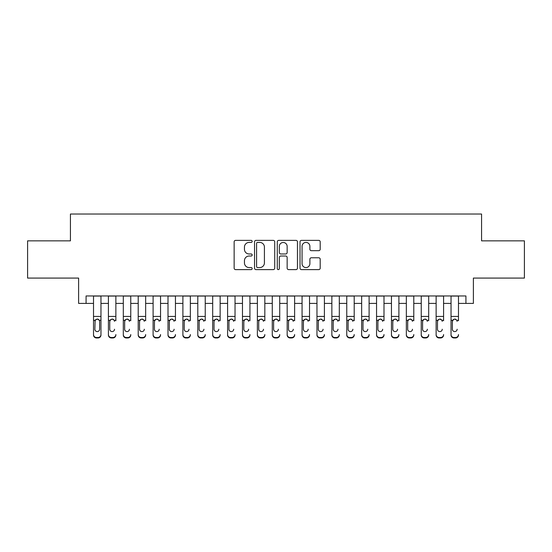 <?xml version="1.0" encoding="UTF-8"?>
<svg xmlns="http://www.w3.org/2000/svg" width="552" height="552" viewBox="0 0 552 552"><rect width="100%" height="100%" fill="white"/><g stroke="black" fill="none" stroke-linecap="round" stroke-linejoin="round"><path stroke-width="0.83" d="M252.167 241.397A1.021 1.021 0 0 0 251.139 240.375L235.607 240.375A1.463 1.463 0 0 0 234.145 241.838L234.145 268.155A1.463 1.463 0 0 0 235.607 269.618L251.139 269.618A1.021 1.021 0 0 0 252.167 268.596A1.021 1.021 0 0 0 251.139 267.568L249.131 267.568A4.678 4.678 0 0 1 244.453 262.89L244.453 260.696A4.678 4.678 0 0 1 249.131 256.018L251.139 256.018A1.021 1.021 0 0 0 252.167 254.996A1.021 1.021 0 0 0 251.139 253.975L249.131 253.975A4.678 4.678 0 0 1 244.453 249.29L244.453 247.103A4.678 4.678 0 0 1 249.131 242.418L251.139 242.418A1.021 1.021 0 0 0 252.167 241.397M318.732 250.684A1.463 1.463 0 0 0 320.195 249.221L320.195 241.838A1.463 1.463 0 0 0 318.732 240.375L301.482 240.375A1.463 1.463 0 0 0 300.019 241.838L300.019 268.155A1.463 1.463 0 0 0 301.482 269.618L318.732 269.618A1.463 1.463 0 0 0 320.195 268.155L320.195 259.233A1.463 1.463 0 0 0 318.732 257.777L311.349 257.777A1.463 1.463 0 0 0 309.886 259.233L309.886 263.663A3.912 3.912 0 0 1 305.974 267.568A3.912 3.912 0 0 1 302.061 263.663L302.061 246.33A3.912 3.912 0 0 1 305.974 242.418A3.912 3.912 0 0 1 309.886 246.33L309.886 249.221A1.463 1.463 0 0 0 311.349 250.684L318.732 250.684M86.071 303.407L86.071 295.962L465.929 295.962L465.929 303.407L473.381 303.407L473.381 278.084L524.4 278.084L524.4 240.844L481.572 240.844L481.572 214.031L70.428 214.031L70.428 240.844L27.6 240.844L27.6 278.084L78.619 278.084L78.619 303.407L93.516 303.407M274.723 241.838A1.463 1.463 0 0 0 273.261 240.375L256.004 240.375A1.463 1.463 0 0 0 254.541 241.838L254.541 268.155A1.463 1.463 0 0 0 256.004 269.618L273.261 269.618A1.463 1.463 0 0 0 274.723 268.155L274.723 241.838M278.739 240.375L295.996 240.375A1.463 1.463 0 0 1 297.459 241.838L297.459 268.155A1.463 1.463 0 0 1 295.996 269.618L288.613 269.618A1.463 1.463 0 0 1 287.15 268.155L287.15 257.48A1.463 1.463 0 0 0 285.688 256.018L280.789 256.018A1.463 1.463 0 0 0 279.326 257.48L279.326 268.596A1.021 1.021 0 0 1 278.305 269.618A1.021 1.021 0 0 1 277.276 268.596L277.276 241.838A1.463 1.463 0 0 1 278.739 240.375M100.968 303.407L108.413 303.407M115.865 303.407L123.31 303.407M130.762 303.407L138.207 303.407M145.652 303.407L153.104 303.407M160.549 303.407L168.001 303.407M175.446 303.407L182.898 303.407M190.343 303.407L197.795 303.407M205.24 303.407L212.692 303.407M220.138 303.407L227.59 303.407M235.035 303.407L242.48 303.407M249.932 303.407L257.377 303.407M264.829 303.407L272.274 303.407M279.726 303.407L287.171 303.407M294.623 303.407L302.068 303.407M309.52 303.407L316.965 303.407M324.41 303.407L331.862 303.407M339.307 303.407L346.76 303.407M354.205 303.407L361.657 303.407M369.102 303.407L376.554 303.407M383.999 303.407L391.451 303.407M398.896 303.407L406.348 303.407M413.793 303.407L421.238 303.407M428.69 303.407L436.135 303.407M443.587 303.407L451.032 303.407M458.484 303.407L465.929 303.407M257.611 242.418A1.021 1.021 0 0 0 256.59 243.446L256.59 266.547A1.021 1.021 0 0 0 257.611 267.568L259.73 267.568A4.678 4.678 0 0 0 264.415 262.89L264.415 247.103A4.678 4.678 0 0 0 259.73 242.418L257.611 242.418M287.15 246.406A3.912 3.912 0 0 0 283.238 242.494A3.912 3.912 0 0 0 279.326 246.406L279.326 252.512A1.463 1.463 0 0 0 280.789 253.975L285.688 253.975A1.463 1.463 0 0 0 287.15 252.512L287.15 246.406M93.516 320.746L93.516 334.546A2.981 2.953 -0 0 0 96.496 337.5L97.987 337.5A2.981 2.953 -0 0 0 100.968 334.546L100.968 335.016A2.981 2.953 180 0 1 97.987 337.969L97.987 337.5M99.622 329.227L99.622 321.381L99.622 329.227A2.381 2.367 180 0 1 97.242 331.593A2.381 2.367 180 0 0 99.622 329.227M94.861 329.696L94.861 329.227A2.381 2.367 180 0 0 97.242 331.593M96 319.332L94.861 321.195M98.484 319.332L97.242 318.987L99.36 320.284L99.622 321.381M100.968 295.962L100.968 334.546M93.516 295.962L93.516 335.016A2.981 2.953 180 0 0 96.496 337.969L97.987 337.969M93.516 320.284L95.123 320.284L94.861 329.227M95.123 320.284L97.242 318.987M108.413 295.962L108.413 334.546A2.981 2.953 -0 0 0 111.394 337.5L112.884 337.5A2.981 2.953 -0 0 0 115.865 334.546L115.865 335.016A2.981 2.953 180 0 1 112.884 337.969L112.884 337.5M115.865 320.746L115.865 295.962M114.519 329.696L114.519 329.227A2.381 2.367 180 0 1 112.139 331.593A2.381 2.367 180 0 0 114.519 329.227M109.751 329.696L109.751 329.227A2.381 2.367 180 0 0 112.139 331.593A2.381 2.367 180 0 1 109.751 329.227L109.751 321.195M110.897 319.332L109.751 321.381L110.02 320.284L112.139 318.987L114.257 320.284L114.519 321.381M113.381 319.332L112.139 318.987M123.31 295.962L123.31 334.546A2.981 2.953 -0 0 0 126.291 337.5L127.781 337.5A2.981 2.953 -0 0 0 130.762 334.546L130.762 335.016A2.981 2.953 180 0 1 127.781 337.969L127.781 337.5M130.762 320.746L130.762 295.962M129.416 329.696L129.416 329.227A2.381 2.367 180 0 1 127.036 331.593A2.381 2.367 180 0 0 129.416 329.227M124.648 329.696L124.648 329.227A2.381 2.367 180 0 0 127.036 331.593A2.381 2.367 180 0 1 124.648 329.227L124.648 321.195M125.794 319.332L124.648 321.381L124.918 320.284L127.036 318.987L129.154 320.284L129.416 321.381M128.278 319.332L127.036 318.987M138.207 295.962L138.207 334.546A2.981 2.953 -0 0 0 141.188 337.5L142.678 337.5A2.981 2.953 -0 0 0 145.652 334.546L145.652 335.016A2.981 2.953 180 0 1 142.678 337.969L142.678 337.5M145.652 320.746L145.652 295.962M144.314 329.696L144.314 329.227A2.381 2.367 180 0 1 141.933 331.593A2.381 2.367 180 0 0 144.314 329.227M139.546 329.696L139.546 329.227A2.381 2.367 180 0 0 141.933 331.593A2.381 2.367 180 0 1 139.546 329.227L139.546 321.195M140.684 319.332L139.546 321.381L139.815 320.284L141.933 318.987L144.051 320.284L144.314 321.381M143.175 319.332L141.933 318.987M153.104 295.962L153.104 334.546A2.981 2.953 -0 0 0 156.085 337.5L157.575 337.5A2.981 2.953 -0 0 0 160.549 334.546L160.549 335.016A2.981 2.953 180 0 1 157.575 337.969L157.575 337.5M160.549 320.746L160.549 295.962M159.211 329.696L159.211 329.227A2.381 2.367 180 0 1 156.83 331.593A2.381 2.367 180 0 0 159.211 329.227M154.443 329.696L154.443 329.227A2.381 2.367 180 0 0 156.83 331.593A2.381 2.367 180 0 1 154.443 329.227L154.443 321.195M155.581 319.332L154.443 321.381L154.705 320.284L156.83 318.987L158.948 320.284L159.211 321.381M158.072 319.332L156.83 318.987M111.394 337.5L111.394 337.969L112.884 337.969M111.394 337.969A2.981 2.953 180 0 1 108.413 335.016L108.413 334.546M126.291 337.5L126.291 337.969L127.781 337.969M126.291 337.969A2.981 2.953 180 0 1 123.31 335.016L123.31 334.546M141.188 337.5L141.188 337.969L142.678 337.969M141.188 337.969A2.981 2.953 180 0 1 138.207 335.016L138.207 334.546M156.085 337.5L156.085 337.969L157.575 337.969M156.085 337.969A2.981 2.953 180 0 1 153.104 335.016L153.104 334.546M168.001 295.962L168.001 334.546A2.981 2.953 -0 0 0 170.982 337.5L172.472 337.5A2.981 2.953 -0 0 0 175.446 334.546L175.446 335.016A2.981 2.953 180 0 1 172.472 337.969L172.472 337.5M175.446 320.746L175.446 295.962M174.108 329.696L174.108 329.227A2.381 2.367 180 0 1 171.727 331.593A2.381 2.367 180 0 0 174.108 329.227M169.34 329.696L169.34 329.227A2.381 2.367 180 0 0 171.727 331.593A2.381 2.367 180 0 1 169.34 329.227L169.34 321.195M170.478 319.332L169.34 321.381L169.602 320.284L171.727 318.987L173.845 320.284L174.108 321.381M172.969 319.332L171.727 318.987M170.982 337.5L170.982 337.969L172.472 337.969M170.982 337.969A2.981 2.953 180 0 1 168.001 335.016L168.001 334.546M182.898 295.962L182.898 334.546A2.981 2.953 -0 0 0 185.879 337.5L187.363 337.5A2.981 2.953 -0 0 0 190.343 334.546L190.343 335.016A2.981 2.953 180 0 1 187.363 337.969L187.363 337.5M190.343 320.746L190.343 295.962M189.005 329.696L189.005 329.227A2.381 2.367 180 0 1 186.617 331.593A2.381 2.367 180 0 0 189.005 329.227M184.237 329.696L184.237 329.227A2.381 2.367 180 0 0 186.617 331.593A2.381 2.367 180 0 1 184.237 329.227L184.237 321.195M185.375 319.332L184.237 321.381L184.499 320.284L186.617 318.987L188.743 320.284L189.005 321.381M187.866 319.332L186.617 318.987M185.879 337.5L185.879 337.969L187.363 337.969M185.879 337.969A2.981 2.953 180 0 1 182.898 335.016L182.898 334.546M197.795 295.962L197.795 334.546A2.981 2.953 -0 0 0 200.769 337.5L202.26 337.5A2.981 2.953 -0 0 0 205.24 334.546L205.24 335.016A2.981 2.953 180 0 1 202.26 337.969L202.26 337.5M205.24 320.746L205.24 295.962M203.902 329.696L203.902 329.227A2.381 2.367 180 0 1 201.514 331.593A2.381 2.367 180 0 0 203.902 329.227M199.134 329.696L199.134 329.227A2.381 2.367 180 0 0 201.514 331.593A2.381 2.367 180 0 1 199.134 329.227L199.134 321.195M200.272 319.332L199.134 321.381L199.396 320.284L201.514 318.987L203.64 320.284L203.902 321.381M202.763 319.332L201.514 318.987M200.769 337.5L200.769 337.969L202.26 337.969M200.769 337.969A2.981 2.953 180 0 1 197.795 335.016L197.795 334.546M212.692 295.962L212.692 334.546A2.981 2.953 -0 0 0 215.666 337.5L217.157 337.5A2.981 2.953 -0 0 0 220.138 334.546L220.138 335.016A2.981 2.953 180 0 1 217.157 337.969L217.157 337.5M220.138 320.746L220.138 295.962M218.799 329.696L218.799 329.227A2.381 2.367 180 0 1 216.412 331.593A2.381 2.367 180 0 0 218.799 329.227M214.031 329.696L214.031 329.227A2.381 2.367 180 0 0 216.412 331.593A2.381 2.367 180 0 1 214.031 329.227L214.031 321.195M215.17 319.332L214.031 321.381L214.293 320.284L216.412 318.987L218.537 320.284L218.799 321.381M217.66 319.332L216.412 318.987M215.666 337.5L215.666 337.969L217.157 337.969M215.666 337.969A2.981 2.953 180 0 1 212.692 335.016L212.692 334.546M227.59 295.962L227.59 334.546A2.981 2.953 -0 0 0 230.563 337.5L232.054 337.5A2.981 2.953 -0 0 0 235.035 334.546L235.035 335.016A2.981 2.953 180 0 1 232.054 337.969L232.054 337.5M235.035 320.746L235.035 295.962M233.696 329.696L233.696 329.227A2.381 2.367 180 0 1 231.309 331.593A2.381 2.367 180 0 0 233.696 329.227M228.928 329.696L228.928 329.227A2.381 2.367 180 0 0 231.309 331.593A2.381 2.367 180 0 1 228.928 329.227L228.928 321.195M230.067 319.332L228.928 321.381L229.19 320.284L231.309 318.987L233.427 320.284L233.696 321.381M232.551 319.332L231.309 318.987M230.563 337.5L230.563 337.969L232.054 337.969M230.563 337.969A2.981 2.953 180 0 1 227.59 335.016L227.59 334.546M242.48 295.962L242.48 334.546A2.981 2.953 -0 0 0 245.461 337.5L246.951 337.5A2.981 2.953 -0 0 0 249.932 334.546L249.932 335.016A2.981 2.953 180 0 1 246.951 337.969L246.951 337.5M249.932 320.746L249.932 295.962M248.593 329.696L248.593 329.227A2.381 2.367 180 0 1 246.206 331.593A2.381 2.367 180 0 0 248.593 329.227M243.825 329.696L243.825 329.227A2.381 2.367 180 0 0 246.206 331.593A2.381 2.367 180 0 1 243.825 329.227L243.825 321.195M244.964 319.332L243.825 321.381L244.087 320.284L246.206 318.987L248.324 320.284L248.593 321.381M247.448 319.332L246.206 318.987M245.461 337.5L245.461 337.969L246.951 337.969M245.461 337.969A2.981 2.953 180 0 1 242.48 335.016L242.48 334.546M257.377 295.962L257.377 334.546A2.981 2.953 -0 0 0 260.358 337.5L261.848 337.5A2.981 2.953 -0 0 0 264.829 334.546L264.829 335.016A2.981 2.953 180 0 1 261.848 337.969L261.848 337.5M264.829 320.746L264.829 295.962M263.49 329.696L263.49 329.227A2.381 2.367 180 0 1 261.103 331.593A2.381 2.367 180 0 0 263.49 329.227M258.722 329.696L258.722 329.227A2.381 2.367 180 0 0 261.103 331.593A2.381 2.367 180 0 1 258.722 329.227L258.722 321.195M259.861 319.332L258.722 321.381L258.985 320.284L261.103 318.987L263.221 320.284L263.49 321.381M262.345 319.332L261.103 318.987M260.358 337.5L260.358 337.969L261.848 337.969M260.358 337.969A2.981 2.953 180 0 1 257.377 335.016L257.377 334.546M272.274 295.962L272.274 334.546A2.981 2.953 -0 0 0 275.255 337.5L276.745 337.5A2.981 2.953 -0 0 0 279.726 334.546L279.726 335.016A2.981 2.953 180 0 1 276.745 337.969L276.745 337.5M279.726 320.746L279.726 295.962M278.38 329.696L278.38 329.227A2.381 2.367 180 0 1 276 331.593A2.381 2.367 180 0 0 278.38 329.227M273.619 329.696L273.619 329.227A2.381 2.367 180 0 0 276 331.593A2.381 2.367 180 0 1 273.619 329.227L273.619 321.195M274.758 319.332L273.619 321.381L273.882 320.284L276 318.987L278.118 320.284L278.38 321.381M277.242 319.332L276 318.987M275.255 337.5L275.255 337.969L276.745 337.969M275.255 337.969A2.981 2.953 180 0 1 272.274 335.016L272.274 334.546M287.171 295.962L287.171 334.546A2.981 2.953 -0 0 0 290.152 337.5L291.642 337.5A2.981 2.953 -0 0 0 294.623 334.546L294.623 335.016A2.981 2.953 180 0 1 291.642 337.969L291.642 337.5M294.623 320.746L294.623 295.962M293.278 329.696L293.278 329.227A2.381 2.367 180 0 1 290.897 331.593A2.381 2.367 180 0 0 293.278 329.227M288.51 329.696L288.51 329.227A2.381 2.367 180 0 0 290.897 331.593A2.381 2.367 180 0 1 288.51 329.227L288.51 321.195M289.655 319.332L288.51 321.381L288.779 320.284L290.897 318.987L293.015 320.284L293.278 321.381M292.139 319.332L290.897 318.987M290.152 337.5L290.152 337.969L291.642 337.969M290.152 337.969A2.981 2.953 180 0 1 287.171 335.016L287.171 334.546M302.068 295.962L302.068 334.546A2.981 2.953 -0 0 0 305.049 337.5L306.539 337.5A2.981 2.953 -0 0 0 309.52 334.546L309.52 335.016A2.981 2.953 180 0 1 306.539 337.969L306.539 337.5M309.52 320.746L309.52 295.962M308.175 329.696L308.175 329.227A2.381 2.367 180 0 1 305.794 331.593A2.381 2.367 180 0 0 308.175 329.227M303.407 329.696L303.407 329.227A2.381 2.367 180 0 0 305.794 331.593A2.381 2.367 180 0 1 303.407 329.227L303.407 321.195M304.552 319.332L303.407 321.381L303.676 320.284L305.794 318.987L307.912 320.284L308.175 321.381M307.036 319.332L305.794 318.987M305.049 337.5L305.049 337.969L306.539 337.969M305.049 337.969A2.981 2.953 180 0 1 302.068 335.016L302.068 334.546M316.965 295.962L316.965 334.546A2.981 2.953 -0 0 0 319.946 337.5L321.436 337.5A2.981 2.953 -0 0 0 324.41 334.546L324.41 335.016A2.981 2.953 180 0 1 321.436 337.969L321.436 337.5M324.41 320.746L324.41 295.962M323.072 329.696L323.072 329.227A2.381 2.367 180 0 1 320.691 331.593A2.381 2.367 180 0 0 323.072 329.227M318.304 329.696L318.304 329.227A2.381 2.367 180 0 0 320.691 331.593A2.381 2.367 180 0 1 318.304 329.227L318.304 321.195M319.449 319.332L318.304 321.381L318.573 320.284L320.691 318.987L322.81 320.284L323.072 321.381M321.933 319.332L320.691 318.987M319.946 337.5L319.946 337.969L321.436 337.969M319.946 337.969A2.981 2.953 180 0 1 316.965 335.016L316.965 334.546M331.862 295.962L331.862 334.546A2.981 2.953 -0 0 0 334.843 337.5L336.334 337.5A2.981 2.953 -0 0 0 339.307 334.546L339.307 335.016A2.981 2.953 180 0 1 336.334 337.969L336.334 337.5M339.307 320.746L339.307 295.962M337.969 329.696L337.969 329.227A2.381 2.367 180 0 1 335.588 331.593A2.381 2.367 180 0 0 337.969 329.227M333.201 329.696L333.201 329.227A2.381 2.367 180 0 0 335.588 331.593A2.381 2.367 180 0 1 333.201 329.227L333.201 321.195M334.339 319.332L333.201 321.381L333.463 320.284L335.588 318.987L337.707 320.284L337.969 321.381M336.83 319.332L335.588 318.987M334.843 337.5L334.843 337.969L336.334 337.969M334.843 337.969A2.981 2.953 180 0 1 331.862 335.016L331.862 334.546M346.76 295.962L346.76 334.546A2.981 2.953 -0 0 0 349.74 337.5L351.231 337.5A2.981 2.953 -0 0 0 354.205 334.546L354.205 335.016A2.981 2.953 180 0 1 351.231 337.969L351.231 337.5M354.205 320.746L354.205 295.962M352.866 329.696L352.866 329.227A2.381 2.367 180 0 1 350.485 331.593A2.381 2.367 180 0 0 352.866 329.227M348.098 329.696L348.098 329.227A2.381 2.367 180 0 0 350.485 331.593A2.381 2.367 180 0 1 348.098 329.227L348.098 321.195M349.237 319.332L348.098 321.381L348.36 320.284L350.485 318.987L352.604 320.284L352.866 321.381M351.727 319.332L350.485 318.987M349.74 337.5L349.74 337.969L351.231 337.969M349.74 337.969A2.981 2.953 180 0 1 346.76 335.016L346.76 334.546M361.657 295.962L361.657 334.546A2.981 2.953 -0 0 0 364.637 337.5L366.121 337.5A2.981 2.953 -0 0 0 369.102 334.546L369.102 335.016A2.981 2.953 180 0 1 366.121 337.969L366.121 337.5M369.102 320.746L369.102 295.962M367.763 329.696L367.763 329.227A2.381 2.367 180 0 1 365.383 331.593A2.381 2.367 180 0 0 367.763 329.227M362.995 329.696L362.995 329.227A2.381 2.367 180 0 0 365.383 331.593A2.381 2.367 180 0 1 362.995 329.227L362.995 321.195M364.134 319.332L362.995 321.381L363.257 320.284L365.383 318.987L367.501 320.284L367.763 321.381M366.625 319.332L365.383 318.987M364.637 337.5L364.637 337.969L366.121 337.969M364.637 337.969A2.981 2.953 180 0 1 361.657 335.016L361.657 334.546M376.554 295.962L376.554 334.546A2.981 2.953 -0 0 0 379.528 337.5L381.018 337.5A2.981 2.953 -0 0 0 383.999 334.546L383.999 335.016A2.981 2.953 180 0 1 381.018 337.969L381.018 337.5M383.999 320.746L383.999 295.962M382.66 329.696L382.66 329.227A2.381 2.367 180 0 1 380.273 331.593A2.381 2.367 180 0 0 382.66 329.227M377.892 329.696L377.892 329.227A2.381 2.367 180 0 0 380.273 331.593A2.381 2.367 180 0 1 377.892 329.227L377.892 321.195M379.031 319.332L377.892 321.381L378.154 320.284L380.273 318.987L382.398 320.284L382.66 321.381M381.522 319.332L380.273 318.987M379.528 337.5L379.528 337.969L381.018 337.969M379.528 337.969A2.981 2.953 180 0 1 376.554 335.016L376.554 334.546M391.451 295.962L391.451 334.546A2.981 2.953 -0 0 0 394.425 337.5L395.915 337.5A2.981 2.953 -0 0 0 398.896 334.546L398.896 335.016A2.981 2.953 180 0 1 395.915 337.969L395.915 337.5M398.896 320.746L398.896 295.962M397.557 329.696L397.557 329.227A2.381 2.367 180 0 1 395.17 331.593A2.381 2.367 180 0 0 397.557 329.227M392.789 329.696L392.789 329.227A2.381 2.367 180 0 0 395.17 331.593A2.381 2.367 180 0 1 392.789 329.227L392.789 321.195M393.928 319.332L392.789 321.381L393.052 320.284L395.17 318.987L397.295 320.284L397.557 321.381M396.419 319.332L395.17 318.987M394.425 337.5L394.425 337.969L395.915 337.969M394.425 337.969A2.981 2.953 180 0 1 391.451 335.016L391.451 334.546M406.348 295.962L406.348 334.546A2.981 2.953 -0 0 0 409.322 337.5L410.812 337.5A2.981 2.953 -0 0 0 413.793 334.546L413.793 335.016A2.981 2.953 180 0 1 410.812 337.969L410.812 337.5M413.793 320.746L413.793 295.962M412.454 329.696L412.454 329.227A2.381 2.367 180 0 1 410.067 331.593A2.381 2.367 180 0 0 412.454 329.227M407.686 329.696L407.686 329.227A2.381 2.367 180 0 0 410.067 331.593A2.381 2.367 180 0 1 407.686 329.227L407.686 321.195M408.825 319.332L407.686 321.381L407.949 320.284L410.067 318.987L412.185 320.284L412.454 321.381M411.316 319.332L410.067 318.987M409.322 337.5L409.322 337.969L410.812 337.969M409.322 337.969A2.981 2.953 180 0 1 406.348 335.016L406.348 334.546M421.238 295.962L421.238 334.546A2.981 2.953 -0 0 0 424.219 337.5L425.709 337.5A2.981 2.953 -0 0 0 428.69 334.546L428.69 335.016A2.981 2.953 180 0 1 425.709 337.969L425.709 337.5M428.69 320.746L428.69 295.962M427.351 329.696L427.351 329.227A2.381 2.367 180 0 1 424.964 331.593A2.381 2.367 180 0 0 427.351 329.227M422.584 329.696L422.584 329.227A2.381 2.367 180 0 0 424.964 331.593A2.381 2.367 180 0 1 422.584 329.227L422.584 321.195M423.722 319.332L422.584 321.381L422.846 320.284L424.964 318.987L427.082 320.284L427.351 321.381M426.206 319.332L424.964 318.987M424.219 337.5L424.219 337.969L425.709 337.969M424.219 337.969A2.981 2.953 180 0 1 421.238 335.016L421.238 334.546M436.135 295.962L436.135 334.546A2.981 2.953 -0 0 0 439.116 337.5L440.606 337.5A2.981 2.953 -0 0 0 443.587 334.546L443.587 335.016A2.981 2.953 180 0 1 440.606 337.969L440.606 337.5M443.587 320.746L443.587 295.962M442.249 329.696L442.249 329.227A2.381 2.367 180 0 1 439.861 331.593A2.381 2.367 180 0 0 442.249 329.227M437.481 329.696L437.481 329.227A2.381 2.367 180 0 0 439.861 331.593A2.381 2.367 180 0 1 437.481 329.227L437.481 321.195M438.619 319.332L437.481 321.381L437.743 320.284L439.861 318.987L441.979 320.284L442.249 321.381M441.103 319.332L439.861 318.987M439.116 337.5L439.116 337.969L440.606 337.969M439.116 337.969A2.981 2.953 180 0 1 436.135 335.016L436.135 334.546M451.032 295.962L451.032 334.546A2.981 2.953 -0 0 0 454.013 337.5L455.503 337.5A2.981 2.953 -0 0 0 458.484 334.546L458.484 335.016A2.981 2.953 180 0 1 455.503 337.969L455.503 337.5M458.484 320.746L458.484 295.962M457.139 329.696L457.139 329.227A2.381 2.367 180 0 1 454.758 331.593A2.381 2.367 180 0 0 457.139 329.227M452.378 329.696L452.378 329.227A2.381 2.367 180 0 0 454.758 331.593A2.381 2.367 180 0 1 452.378 329.227L452.378 321.195M453.516 319.332L452.378 321.381L452.64 320.284L454.758 318.987L456.877 320.284L457.139 321.381M456 319.332L454.758 318.987M454.013 337.5L454.013 337.969L455.503 337.969M454.013 337.969A2.981 2.953 180 0 1 451.032 335.016L451.032 334.546M99.36 320.284L100.968 320.284M93.516 316.434L100.968 316.434M93.516 296.065L100.968 296.065M96.496 337.5L96.496 337.969M114.257 320.284L115.865 320.284M108.413 320.284L110.02 320.284M108.413 316.434L115.865 316.434M108.413 296.065L115.865 296.065M129.154 320.284L130.762 320.284M123.31 320.284L124.918 320.284M123.31 316.434L130.762 316.434M123.31 296.065L130.762 296.065M144.051 320.284L145.652 320.284M138.207 320.284L139.815 320.284M138.207 316.434L145.652 316.434M138.207 296.065L145.652 296.065M158.948 320.284L160.549 320.284M153.104 320.284L154.705 320.284M153.104 316.434L160.549 316.434M153.104 296.065L160.549 296.065M173.845 320.284L175.446 320.284M168.001 320.284L169.602 320.284M168.001 316.434L175.446 316.434M168.001 296.065L175.446 296.065M188.743 320.284L190.343 320.284M182.898 320.284L184.499 320.284M182.898 316.434L190.343 316.434M182.898 296.065L190.343 296.065M203.64 320.284L205.24 320.284M197.795 320.284L199.396 320.284M197.795 316.434L205.24 316.434M197.795 296.065L205.24 296.065M218.537 320.284L220.138 320.284M212.692 320.284L214.293 320.284M212.692 316.434L220.138 316.434M212.692 296.065L220.138 296.065M233.427 320.284L235.035 320.284M227.59 320.284L229.19 320.284M227.59 316.434L235.035 316.434M227.59 296.065L235.035 296.065M248.324 320.284L249.932 320.284M242.48 320.284L244.087 320.284M242.48 316.434L249.932 316.434M242.48 296.065L249.932 296.065M263.221 320.284L264.829 320.284M257.377 320.284L258.985 320.284M257.377 316.434L264.829 316.434M257.377 296.065L264.829 296.065M278.118 320.284L279.726 320.284M272.274 320.284L273.882 320.284M272.274 316.434L279.726 316.434M272.274 296.065L279.726 296.065M293.015 320.284L294.623 320.284M287.171 320.284L288.779 320.284M287.171 316.434L294.623 316.434M287.171 296.065L294.623 296.065M307.912 320.284L309.52 320.284M302.068 320.284L303.676 320.284M302.068 316.434L309.52 316.434M302.068 296.065L309.52 296.065M322.81 320.284L324.41 320.284M316.965 320.284L318.573 320.284M316.965 316.434L324.41 316.434M316.965 296.065L324.41 296.065M337.707 320.284L339.307 320.284M331.862 320.284L333.463 320.284M331.862 316.434L339.307 316.434M331.862 296.065L339.307 296.065M352.604 320.284L354.205 320.284M346.76 320.284L348.36 320.284M346.76 316.434L354.205 316.434M346.76 296.065L354.205 296.065M367.501 320.284L369.102 320.284M361.657 320.284L363.257 320.284M361.657 316.434L369.102 316.434M361.657 296.065L369.102 296.065M382.398 320.284L383.999 320.284M376.554 320.284L378.154 320.284M376.554 316.434L383.999 316.434M376.554 296.065L383.999 296.065M397.295 320.284L398.896 320.284M391.451 320.284L393.052 320.284M391.451 316.434L398.896 316.434M391.451 296.065L398.896 296.065M412.185 320.284L413.793 320.284M406.348 320.284L407.949 320.284M406.348 316.434L413.793 316.434M406.348 296.065L413.793 296.065M427.082 320.284L428.69 320.284M421.238 320.284L422.846 320.284M421.238 316.434L428.69 316.434M421.238 296.065L428.69 296.065M441.979 320.284L443.587 320.284M436.135 320.284L437.743 320.284M436.135 316.434L443.587 316.434M436.135 296.065L443.587 296.065M456.877 320.284L458.484 320.284M451.032 320.284L452.64 320.284M451.032 316.434L458.484 316.434M451.032 296.065L458.484 296.065"/></g></svg>

